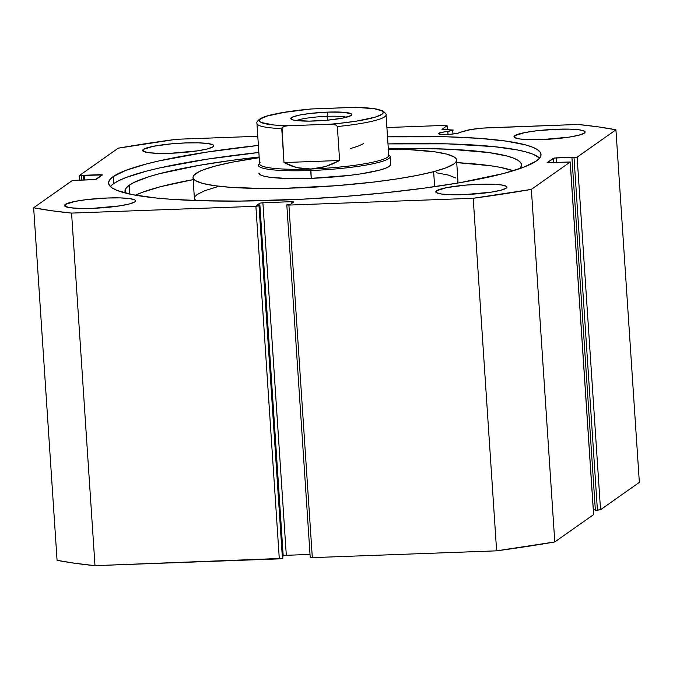 <?xml version="1.0" encoding="UTF-8"?>
<svg xmlns="http://www.w3.org/2000/svg" width="673" height="673" viewBox="0 0 673 673"><rect width="100%" height="100%" fill="white"/><g stroke="black" fill="none" stroke-linecap="round" stroke-linejoin="round"><path stroke-width="1.01" d="M459.937 132.488A10.827 1.447 176.2 0 1 448.294 134.39A10.827 1.447 176.2 0 1 438.56 133.591A10.827 1.447 176.2 0 1 438.788 133.262L438.83 133.885L438.788 133.262A10.827 1.447 176.2 0 1 447.831 131.538L448.025 134.407L447.831 131.538L453.223 130.04L441.959 129.359L447.091 125.674L445.055 125.388L386.899 127.534L445.055 125.388L447.091 125.674L442.018 129.409L453.257 130.091L452.727 130.343L452.971 134.011L452.727 130.343L439.949 132.774L438.737 133.834L443.255 134.474L451.347 134.171L458.279 133.111L460.063 131.975A10.827 1.447 176.2 0 1 460.164 132.16A10.827 1.447 176.2 0 1 459.937 132.488M113.661 183.645L119.054 180.524L126.423 177.369L146.823 171.035L159.652 167.93L207.141 159.165L258.861 152.477A216.706 29.032 -3.8 0 0 113.661 183.645L113.199 176.587L109.85 179.632L108.572 182.56L109.379 185.361L112.256 188.003L117.178 190.459L132.96 194.724L156.119 197.997L170.193 199.208L202.657 200.764L239.815 201.084L301.193 199.25L343.583 196.55L385.242 192.781L424.587 188.087L460.096 182.661L503.227 173.584L523.628 167.249L536.389 160.982A216.706 29.032 176.2 0 0 541.016 154.42A216.706 29.032 176.2 0 0 387.522 136.846L446.922 136.804L479.395 138.36L505.911 141.078L525.478 144.863L532.402 147.109L537.332 149.566L540.209 152.207L541.016 155.009L539.738 157.945L536.389 160.982A216.706 29.032 176.2 0 1 303.355 199.141A216.706 29.032 176.2 0 1 108.563 183.149A216.706 29.032 176.2 0 1 113.199 176.587L113.661 183.645A216.706 29.032 -3.8 0 0 110.406 186.564M65.205 204.457L65.34 206.502L65.205 204.457L75.14 201.37L86.775 199.587L107.352 198.005L120.114 197.904L129.822 198.611L134.987 200.007L135.593 200.899L134.836 201.883A35.652 4.778 176.2 0 1 96.491 208.167A35.652 4.778 176.2 0 1 64.44 205.534A35.652 4.778 176.2 0 1 65.205 204.457A35.652 4.778 176.2 0 1 103.549 198.173A35.652 4.778 176.2 0 1 135.593 200.806A35.652 4.778 176.2 0 1 134.836 201.883L129.376 203.961L119.458 205.913L92.689 208.336L79.927 208.428L70.219 207.73L65.054 206.333L64.44 205.433L65.205 204.457M436.558 190.753L436.693 192.806L436.558 190.753L446.502 187.666L464.824 185.193L478.705 184.309L491.467 184.209L501.175 184.915L506.34 186.312L506.946 187.203L506.189 188.188A35.652 4.778 176.2 0 1 467.844 194.463A35.652 4.778 176.2 0 1 435.801 191.83A35.652 4.778 176.2 0 1 436.558 190.753A35.652 4.778 176.2 0 1 474.902 184.478A35.652 4.778 176.2 0 1 506.954 187.111A35.652 4.778 176.2 0 1 506.189 188.188L500.737 190.257L490.81 192.217L464.042 194.632L451.28 194.733L441.572 194.026L436.407 192.629L435.801 191.738L436.558 190.753M143.391 149.381L143.534 151.433L143.391 149.381L153.335 146.293L171.657 143.82L185.538 142.937L198.308 142.836L208.007 143.542L213.181 144.939L213.787 145.831L213.021 146.815A35.652 4.778 176.2 0 1 174.686 153.091A35.652 4.778 176.2 0 1 142.634 150.458A35.652 4.778 176.2 0 1 143.391 149.381A35.652 4.778 176.2 0 1 181.735 143.105A35.652 4.778 176.2 0 1 213.787 145.738A35.652 4.778 176.2 0 1 213.021 146.815L207.57 148.884L197.643 150.845L170.875 153.259L158.113 153.36L148.405 152.653L143.24 151.257L142.634 150.365L143.391 149.381M514.752 135.685L514.887 137.729L514.752 135.685L524.688 132.598L536.314 130.823L556.891 129.233L569.661 129.14L579.369 129.839L584.534 131.235L585.14 132.135L584.374 133.111A35.652 4.778 176.2 0 1 546.039 139.395A35.652 4.778 176.2 0 1 513.987 136.762A35.652 4.778 176.2 0 1 514.752 135.685A35.652 4.778 176.2 0 1 553.088 129.401A35.652 4.778 176.2 0 1 585.14 132.034A35.652 4.778 176.2 0 1 584.374 133.111L578.923 135.189L568.996 137.141L542.236 139.563L529.466 139.664L519.766 138.958L514.593 137.561L513.987 136.669L514.752 135.685M57.07 560.298L74.484 563.217L94.994 565.657L279.303 558.859L282.862 558.068L259.442 205.517L256.354 205.627L259.77 203.221L261.864 202.809L291.779 201.673L293.815 201.967L290.391 204.373L287.295 204.491L286.849 204.937L288.902 205.08L473.212 198.283L531.367 189.382L570.174 162.05L547.141 162.614L554.367 158.029L577.123 157.154L615.93 129.822L598.516 126.911L578.006 124.471L483.004 128.097L471.083 129.485L460.088 132.354L466.532 130.394A22.815 3.054 176.2 0 1 489.431 127.735L578.006 124.471A327.499 43.88 176.2 0 1 615.93 129.822L639.35 482.381L600.543 509.713L639.35 482.381L615.93 129.822L577.123 157.154L574.002 157.633L597.422 510.193L600.543 509.713L577.123 157.154L600.543 509.713L595.361 510.269L597.422 510.193L574.002 157.633L571.941 157.709L595.361 510.269L571.941 157.709L572.597 157.255L556.344 157.852L556.664 162.622L556.344 157.852L553.223 158.332L553.517 162.74L553.223 158.332L547.09 162.689L570.233 161.974L593.594 514.609L554.788 541.942L593.594 514.609L570.174 162.05L531.367 189.382A327.499 43.88 176.2 0 1 473.212 198.283L496.624 550.842L554.788 541.942L531.367 189.382L554.788 541.942A327.499 43.88 -3.8 0 1 496.624 550.842L312.314 557.639L496.624 550.842L473.212 198.283L288.902 205.08L286.807 204.87L287.295 204.491L290.391 204.373L293.815 201.967L291.779 201.673L291.889 203.322L291.779 201.673L262.891 202.741L286.311 555.301L310.026 554.426L286.311 555.301L262.891 202.741L259.77 203.221L283.19 555.78L286.311 555.301L282.727 556.1L283.19 555.78L259.77 203.221L256.354 205.627L259.442 205.517L282.862 558.068L282.424 558.38L259.012 205.82L259.442 205.517L255.891 206.3L259.012 205.82L282.424 558.38L94.994 565.657L71.582 213.097L255.891 206.3L279.303 558.859L255.891 206.3L71.582 213.097A327.499 43.88 176.2 0 1 33.65 207.747L51.064 210.657L71.582 213.097L94.994 565.657A327.499 43.88 -3.8 0 1 57.07 560.298L33.65 207.747L57.07 560.298M310.219 557.429L312.314 557.639L288.902 205.08L312.314 557.639L310.219 557.429L286.807 204.87M593.342 509.907L595.327 509.831L593.342 509.907M257.784 136.282L176.376 139.286L118.212 148.186L79.406 175.518L102.439 174.955L95.221 179.54L72.457 180.414L33.65 207.747L72.457 180.414L93.236 179.716L96.357 179.237L102.439 174.955L100.403 174.669L100.513 176.318L100.403 174.669L84.159 175.266L84.478 180.044L84.159 175.266L83.502 175.729L83.797 180.07L83.502 175.729L79.355 175.594L118.212 148.186A327.499 43.88 176.2 0 1 176.376 139.286L257.784 136.282M113.199 176.587L125.952 170.319L146.352 163.985L159.181 160.872L206.678 152.115L258.39 145.427A216.706 29.032 176.2 0 0 113.199 176.587M447.36 129.704L447.091 125.674L447.36 129.704M81.727 180.145L81.441 175.804L81.727 180.145M539.645 158.054A216.706 29.032 -3.8 0 0 387.985 143.896L447.394 143.854L493.932 146.63L517.091 149.894L525.95 151.913L532.873 154.159L539.645 158.054M258.912 172.995L260.056 174.652L263.681 176.082L269.663 177.235L287.665 178.53L311.321 178.345L349.422 175.401L360.871 173.853L379.219 170.227A66.03 8.85 176.2 0 1 305.643 178.513A66.03 8.85 176.2 0 1 258.912 173.163M388.018 149.103L409.361 149.667L435.052 151.879L447.007 154.184L454.267 157.045L456.042 158.651L456.555 160.359L455.798 162.151L453.779 163.993L446.039 167.821L433.648 171.674L434.64 186.682L433.648 171.674A132.051 17.691 176.2 0 1 286.496 188.247A132.051 17.691 176.2 0 1 193.025 177.537A132.051 17.691 176.2 0 1 215.932 165.894A132.051 17.691 176.2 0 1 259.206 157.684L232.513 162.143L215.932 165.894L203.54 169.747L199.065 171.674L193.79 175.417L193.025 177.209L193.538 178.917L195.313 180.524L202.573 183.384L214.536 185.689L230.73 187.338L261.561 188.465L285.335 188.28L336.45 185.689L374.045 182.021L396.944 178.917L417.067 175.426L433.648 171.674A132.051 17.691 176.2 0 0 456.555 160.031L457.943 180.928A132.051 17.691 -3.8 0 1 457.076 183.174L457.943 180.911M388.338 149.103A132.051 17.691 176.2 0 1 456.555 160.031M217.32 186.783L204.929 190.644L197.197 194.463L195.17 196.314L194.413 198.098L195.565 200.546A132.051 17.691 -3.8 0 1 194.413 198.426L193.025 177.537M455.655 177.941L448.395 175.081L436.44 172.776M388.716 154.908A66.03 8.85 176.2 0 1 390.155 156.573L390.677 164.405A66.03 8.85 176.2 0 1 379.219 170.227L385.419 168.3L389.288 166.391L390.677 164.574M327.103 116.311A26.937 3.609 -3.8 0 0 296.431 120.568A26.937 3.609 176.2 0 1 327.103 116.311L327.364 120.189L327.103 116.311A26.937 3.609 176.2 0 1 346.528 117.237A26.937 3.609 -3.8 0 0 327.103 116.311L327.625 112.113L327.103 116.311M315.023 120.989A30.638 4.105 176.2 0 1 291.072 119.121A30.638 4.105 176.2 0 1 327.625 112.113L309.942 113.476L299.948 115.007L293.209 116.774L290.753 118.498L292.948 119.937L295.716 120.467L309.311 121.123L326.952 120.231L342.7 118.103L351.239 115.453L351.895 114.603L351.373 113.838L343.18 112.248L327.625 112.113A30.638 4.105 176.2 0 1 351.651 115.1A30.638 4.105 176.2 0 1 315.023 120.989M390.155 156.573A66.03 8.85 176.2 0 1 310.699 170.513A66.03 8.85 -3.8 0 0 389.474 155.421L388.077 154.226A64.709 8.673 176.2 0 1 310.884 169.016L311.22 178.345L310.699 170.513A66.03 8.85 176.2 0 1 258.39 165.322A66.03 8.85 176.2 0 1 259.593 163.48M258.912 164.094A66.03 8.85 -3.8 0 0 310.699 170.513L310.884 169.016A64.709 8.673 176.2 0 1 260.131 162.723L258.912 164.094M296.843 167.644L283.998 162.555L281.743 128.602A64.709 8.673 176.2 0 1 256.935 123.453L259.618 163.934A64.709 8.673 -3.8 0 0 310.884 169.016L296.843 167.644L290.231 165.55L283.998 162.555L282.029 127.719L284.393 126.305L288.069 125.75L330.679 124.185L336.197 125.102L337.358 126.549L339.613 160.502L325.387 166.593L310.884 169.016A64.709 8.673 -3.8 0 0 388.75 155.354L386.058 114.873A64.709 8.673 176.2 0 1 337.358 126.549L339.613 160.502L283.998 162.555L339.613 160.502L332.58 163.993L325.387 166.593L318.119 168.275L310.884 169.016L303.759 168.805L296.843 167.644M310.943 108.992L355.731 107.344C365.035 107.571 372.287 108.202 377.494 109.253L383.013 110.986C385.637 113.249 386.655 114.545 386.058 114.873M363.504 143.677L357.649 146.335L350.448 148.548M356.446 107.377L374.129 108.757L381.381 110.599L382.971 111.743L383.156 112.988L381.928 114.317L375.357 117.102L356.597 121.106L339.815 123.302L330.679 124.185L288.069 125.75L274.004 125.018L261.267 122.503L259.669 121.367L259.492 120.122L260.72 118.793L267.282 116.008L286.042 112.004L302.833 109.808L311.961 108.925L354.57 107.352A62.067 8.32 176.2 0 1 381.928 114.317A62.067 8.32 176.2 0 1 330.679 124.185L334.414 124.463L336.197 125.102L337.358 126.549A64.709 8.673 -3.8 0 0 386.058 115.066M256.935 123.26A64.709 8.673 -3.8 0 0 281.743 128.602L282.702 127.079L284.393 126.305L288.069 125.75A62.067 8.32 176.2 0 1 260.72 118.793A62.067 8.32 176.2 0 1 311.961 108.925L310.068 109.093M129.241 185.21A198.72 26.626 176.2 0 1 259.155 156.986L231.764 160.351L199.208 165.331L159.652 173.651L149.456 176.545L134.179 182.349L129.241 185.21L129.839 194.085L129.241 185.21L125.758 188.583L125.085 191.813L125.649 193.109A198.72 26.626 176.2 0 1 125.001 191.216A198.72 26.626 176.2 0 1 129.241 185.21M388.304 148.598A198.72 26.626 176.2 0 1 521.567 164.877A198.72 26.626 176.2 0 1 520.002 168.57L521.558 165.415L520.818 162.849L518.185 160.426L513.667 158.172L507.316 156.111L489.372 152.645L450.775 149.297L418.699 148.439L388.304 148.598M513.272 170.757A198.72 26.626 -3.8 0 0 456.731 162.622L490.238 165.701L500.056 167.316L513.272 170.757M135.054 195.414L141.81 192.512L160.519 186.707L193.168 179.615A198.72 26.626 -3.8 0 0 135.492 195.195M570.233 161.974L593.645 514.525M79.355 175.603L79.658 180.221M310.993 108.984L281.55 112.719C266.558 115.563 264.304 116.757 260.653 118.456C257.658 120.517 256.413 122.183 256.935 123.453"/></g></svg>
